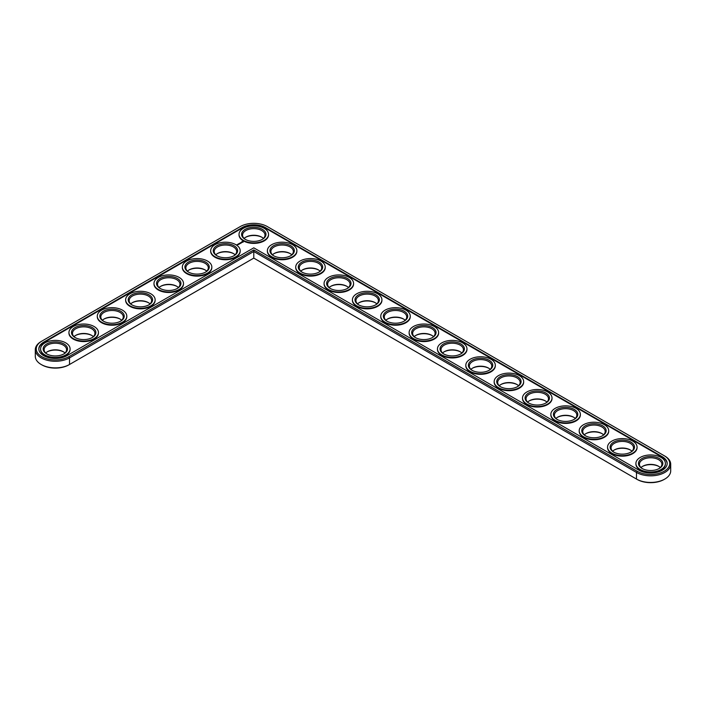<?xml version="1.0" encoding="UTF-8"?>
<svg xmlns="http://www.w3.org/2000/svg" width="706" height="706" viewBox="0 0 706 706"><rect width="100%" height="100%" fill="white"/><g stroke="black" fill="none" stroke-linecap="round" stroke-linejoin="round"><path stroke-width="1.06" d="M41.169 341.51L41.848 341.122L41.169 341.51A20.042 11.57 0 0 0 35.3 349.691L35.3 356.309A20.042 11.57 0 0 0 41.169 364.49A20.042 11.57 0 0 0 69.523 364.49L253.781 258.105L637.165 479.445A19.08 11.014 0 0 0 664.152 479.445L664.831 479.056A20.042 11.57 0 0 0 670.7 470.876L670.7 464.257A20.042 11.57 0 0 0 664.831 456.076L267.274 226.555A19.08 11.014 0 0 0 240.287 226.555L41.848 341.122A19.08 11.014 0 0 0 41.848 356.698A19.08 11.014 0 0 0 68.835 356.698L253.781 249.924L637.165 471.264A19.08 11.014 0 0 0 664.152 471.264A19.08 11.014 0 0 0 664.152 455.688L664.831 456.076M41.169 364.49L41.848 364.878A19.08 11.014 0 0 0 68.835 364.878L69.523 364.49L68.835 364.878M262.05 237.357A12.187 7.034 0 0 0 245.52 237.357M290.395 253.719A12.187 7.034 0 0 0 273.866 253.719M233.695 253.719A12.187 7.034 0 0 0 217.166 253.719M318.741 270.089A12.187 7.034 0 0 0 302.212 270.089M347.087 286.451A12.187 7.034 0 0 0 330.558 286.451M205.349 270.089A12.187 7.034 0 0 0 188.82 270.089M177.003 286.451A12.187 7.034 0 0 0 160.474 286.451M375.442 302.821A12.187 7.034 0 0 0 358.913 302.821M403.788 319.183A12.187 7.034 0 0 0 387.259 319.183M432.134 335.553A12.187 7.034 0 0 0 415.605 335.553M148.657 302.821A12.187 7.034 0 0 0 132.128 302.821M120.302 319.183A12.187 7.034 0 0 0 103.773 319.183M91.956 335.553A12.187 7.034 0 0 0 75.427 335.553M63.611 351.923A12.187 7.034 0 0 0 47.081 351.923M460.48 351.923A12.187 7.034 0 0 0 443.95 351.923M488.834 368.285A12.187 7.034 0 0 0 472.305 368.285M517.18 384.655A12.187 7.034 0 0 0 500.651 384.655M545.526 401.017A12.187 7.034 0 0 0 528.997 401.017M573.872 417.387A12.187 7.034 0 0 0 557.343 417.387M602.227 433.749A12.187 7.034 0 0 0 585.698 433.749M630.573 450.119A12.187 7.034 0 0 0 614.043 450.119M658.919 466.49A12.187 7.034 0 0 0 642.389 466.49M637.165 479.445L636.477 479.056A20.042 11.57 0 0 0 664.831 479.056M263.435 238.434A11.225 6.478 0 0 0 261.723 237.154A11.225 6.478 0 0 0 245.847 237.154A11.225 6.478 0 0 0 244.126 238.434M291.781 254.804A11.225 6.478 0 0 0 290.069 253.525A11.225 6.478 0 0 0 274.193 253.525A11.225 6.478 0 0 0 272.472 254.804M235.089 254.804A11.225 6.478 0 0 0 233.368 253.525A11.225 6.478 0 0 0 217.492 253.525A11.225 6.478 0 0 0 215.78 254.804M320.136 271.166A11.225 6.478 0 0 0 318.415 269.886A11.225 6.478 0 0 0 302.539 269.886A11.225 6.478 0 0 0 300.827 271.166M348.482 287.536A11.225 6.478 0 0 0 346.761 286.257A11.225 6.478 0 0 0 330.885 286.257A11.225 6.478 0 0 0 329.172 287.536M206.743 271.166A11.225 6.478 0 0 0 205.022 269.886A11.225 6.478 0 0 0 189.146 269.886A11.225 6.478 0 0 0 187.434 271.166M178.389 287.536A11.225 6.478 0 0 0 176.676 286.257A11.225 6.478 0 0 0 160.8 286.257A11.225 6.478 0 0 0 159.079 287.536M376.827 303.898A11.225 6.478 0 0 0 375.115 302.627A11.225 6.478 0 0 0 359.239 302.627A11.225 6.478 0 0 0 357.518 303.898M405.173 320.268A11.225 6.478 0 0 0 403.461 318.988A11.225 6.478 0 0 0 387.585 318.988A11.225 6.478 0 0 0 385.864 320.268M433.528 336.63A11.225 6.478 0 0 0 431.807 335.359A11.225 6.478 0 0 0 415.931 335.359A11.225 6.478 0 0 0 414.219 336.63M150.043 303.898A11.225 6.478 0 0 0 148.331 302.627A11.225 6.478 0 0 0 132.454 302.627A11.225 6.478 0 0 0 130.734 303.898M121.697 320.268A11.225 6.478 0 0 0 119.976 318.988A11.225 6.478 0 0 0 104.1 318.988A11.225 6.478 0 0 0 102.388 320.268M93.351 336.63A11.225 6.478 0 0 0 91.63 335.359A11.225 6.478 0 0 0 75.754 335.359A11.225 6.478 0 0 0 74.042 336.63M64.996 353A11.225 6.478 0 0 0 63.284 351.72A11.225 6.478 0 0 0 47.408 351.72A11.225 6.478 0 0 0 45.687 353M461.874 353A11.225 6.478 0 0 0 460.153 351.72A11.225 6.478 0 0 0 444.277 351.72A11.225 6.478 0 0 0 442.565 353M490.22 369.37A11.225 6.478 0 0 0 488.508 368.091A11.225 6.478 0 0 0 472.632 368.091A11.225 6.478 0 0 0 470.911 369.37M518.566 385.732A11.225 6.478 0 0 0 516.854 384.461A11.225 6.478 0 0 0 500.978 384.461A11.225 6.478 0 0 0 499.257 385.732M546.921 402.102A11.225 6.478 0 0 0 545.2 400.823A11.225 6.478 0 0 0 529.323 400.823A11.225 6.478 0 0 0 527.611 402.102M575.266 418.464A11.225 6.478 0 0 0 573.546 417.193A11.225 6.478 0 0 0 557.669 417.193A11.225 6.478 0 0 0 555.957 418.464M603.612 434.834A11.225 6.478 0 0 0 601.9 433.555A11.225 6.478 0 0 0 586.024 433.555A11.225 6.478 0 0 0 584.303 434.834M631.958 451.196A11.225 6.478 0 0 0 630.246 449.925A11.225 6.478 0 0 0 614.37 449.925A11.225 6.478 0 0 0 612.649 451.196M660.313 467.566A11.225 6.478 0 0 0 658.592 466.287A11.225 6.478 0 0 0 642.716 466.287A11.225 6.478 0 0 0 641.004 467.566M253.781 258.105L253.781 251.495L636.477 472.446A20.042 11.57 0 0 0 658.327 474.953A20.042 11.57 0 0 0 670.7 464.257M35.3 349.691A20.042 11.57 0 0 0 47.673 360.387A20.042 11.57 0 0 0 69.523 357.88L253.781 251.495L253.781 249.924M245.52 239.51A11.225 6.478 180 0 1 242.555 235.124A11.225 6.478 180 0 1 253.781 228.647A11.225 6.478 180 0 1 265.006 235.124A11.225 6.478 180 0 1 262.05 239.51M245.167 239.316L245.167 239.316A12.187 7.034 180 0 1 245.167 229.371A12.187 7.034 180 0 1 262.403 229.371A12.187 7.034 180 0 1 262.403 239.316A12.187 7.034 180 0 1 245.167 239.316M662.334 456.729L265.465 227.597A16.52 9.54 0 0 0 242.105 227.597L43.666 342.163A16.52 9.54 0 0 0 38.83 348.905A16.52 9.54 0 0 0 49.023 357.721A16.52 9.54 0 0 0 67.026 355.647L253.781 247.832L638.974 470.214A16.52 9.54 0 0 0 656.977 472.288A16.52 9.54 0 0 0 667.17 463.471A16.52 9.54 0 0 0 662.334 456.729L662.334 457.259A16.52 9.54 0 0 1 667.17 463.736M243.349 240.367A14.755 8.516 180 0 1 239.025 234.339A14.755 8.516 180 0 1 253.781 225.823A14.755 8.516 180 0 1 268.536 234.339A14.755 8.516 180 0 1 259.429 242.211A14.755 8.516 180 0 1 243.349 240.367M265.465 227.597L265.465 228.126A16.52 9.54 0 0 0 242.105 228.126L43.666 342.692A16.52 9.54 0 0 0 38.83 349.17M265.465 228.126L662.334 457.259M268.527 234.604A14.755 8.516 180 0 1 268.536 234.869A14.755 8.516 180 0 1 259.429 242.732A14.755 8.516 180 0 1 243.349 240.887A14.755 8.516 180 0 1 239.025 234.869A14.755 8.516 180 0 1 239.034 234.604M243.217 242.096L242.811 241.487L241.761 241.717L242.158 242.326L243.217 242.096M241.884 242.511L240.975 242.52L241.884 242.511M241.346 242.846L240.587 242.643L241.346 242.926M240.843 243.217L239.872 243.093L240.843 243.173M239.678 243.446L240.305 243.482L239.193 243.446L239.784 243.808M239.255 244.126L238.981 243.57L239.255 244.126M239.078 244.232L238.46 243.87L239.078 244.188M238.513 244.558L237.896 244.197L238.513 244.558M237.304 244.576L237.851 244.62L237.304 244.541M296.873 250.974A14.755 8.516 180 0 1 296.882 251.23A14.755 8.516 180 0 1 287.774 259.102A14.755 8.516 180 0 1 271.695 257.258A14.755 8.516 180 0 1 267.38 251.23A14.755 8.516 180 0 1 267.38 250.974M237.216 244.991L236.572 244.85L237.216 244.991M240.181 250.974A14.755 8.516 180 0 1 240.19 251.23A14.755 8.516 180 0 1 231.083 259.102A14.755 8.516 180 0 1 215.003 257.258A14.755 8.516 180 0 1 210.679 251.23A14.755 8.516 180 0 1 210.688 250.974M325.228 267.336A14.755 8.516 180 0 1 325.228 267.6A14.755 8.516 180 0 1 316.12 275.472A14.755 8.516 180 0 1 300.05 273.619A14.755 8.516 180 0 1 295.726 267.6A14.755 8.516 180 0 1 295.735 267.336M353.574 283.706A14.755 8.516 180 0 1 353.582 283.962A14.755 8.516 180 0 1 344.475 291.834A14.755 8.516 180 0 1 328.396 289.99A14.755 8.516 180 0 1 324.072 283.962A14.755 8.516 180 0 1 324.08 283.706M211.835 267.336A14.755 8.516 180 0 1 211.835 267.6A14.755 8.516 180 0 1 202.728 275.472A14.755 8.516 180 0 1 186.658 273.619A14.755 8.516 180 0 1 182.333 267.6A14.755 8.516 180 0 1 182.342 267.336M183.481 283.706A14.755 8.516 180 0 1 183.489 283.962A14.755 8.516 180 0 1 174.382 291.834A14.755 8.516 180 0 1 158.303 289.99A14.755 8.516 180 0 1 153.987 283.962A14.755 8.516 180 0 1 153.987 283.706M381.92 300.068A14.755 8.516 180 0 1 381.928 300.332A14.755 8.516 180 0 1 372.821 308.204A14.755 8.516 180 0 1 356.742 306.351A14.755 8.516 180 0 1 352.418 300.332A14.755 8.516 180 0 1 352.426 300.068M410.265 316.438A14.755 8.516 180 0 1 410.274 316.703A14.755 8.516 180 0 1 401.167 324.566A14.755 8.516 180 0 1 385.088 322.721A14.755 8.516 180 0 1 380.772 316.703A14.755 8.516 180 0 1 380.772 316.438M438.62 332.8A14.755 8.516 180 0 1 438.62 333.064A14.755 8.516 180 0 1 429.513 340.936A14.755 8.516 180 0 1 413.442 339.092A14.755 8.516 180 0 1 409.118 333.064A14.755 8.516 180 0 1 409.127 332.8M155.135 300.068A14.755 8.516 180 0 1 155.143 300.332A14.755 8.516 180 0 1 146.036 308.204A14.755 8.516 180 0 1 129.957 306.351A14.755 8.516 180 0 1 125.633 300.332A14.755 8.516 180 0 1 125.642 300.068M126.789 316.438A14.755 8.516 180 0 1 126.798 316.703A14.755 8.516 180 0 1 117.69 324.566A14.755 8.516 180 0 1 101.611 322.721A14.755 8.516 180 0 1 97.287 316.703A14.755 8.516 180 0 1 97.296 316.438M98.443 332.8A14.755 8.516 180 0 1 98.443 333.064A14.755 8.516 180 0 1 89.335 340.936A14.755 8.516 180 0 1 73.265 339.092A14.755 8.516 180 0 1 68.941 333.064A14.755 8.516 180 0 1 68.95 332.8M70.088 349.17A14.755 8.516 180 0 1 70.097 349.435A14.755 8.516 180 0 1 60.99 357.298A14.755 8.516 180 0 1 44.91 355.453A14.755 8.516 180 0 1 40.595 349.435A14.755 8.516 180 0 1 40.595 349.17M466.966 349.17A14.755 8.516 180 0 1 466.975 349.435A14.755 8.516 180 0 1 457.867 357.298A14.755 8.516 180 0 1 441.788 355.453A14.755 8.516 180 0 1 437.464 349.435A14.755 8.516 180 0 1 437.473 349.17M495.312 365.54A14.755 8.516 180 0 1 495.321 365.796A14.755 8.516 180 0 1 486.213 373.668A14.755 8.516 180 0 1 470.134 371.824A14.755 8.516 180 0 1 465.81 365.796A14.755 8.516 180 0 1 465.819 365.54M523.658 381.902A14.755 8.516 180 0 1 523.667 382.167A14.755 8.516 180 0 1 514.559 390.039A14.755 8.516 180 0 1 498.48 388.185A14.755 8.516 180 0 1 494.165 382.167A14.755 8.516 180 0 1 494.165 381.902M552.013 398.272A14.755 8.516 180 0 1 552.013 398.528A14.755 8.516 180 0 1 542.905 406.4A14.755 8.516 180 0 1 526.835 404.556A14.755 8.516 180 0 1 522.511 398.528A14.755 8.516 180 0 1 522.519 398.272M580.358 414.634A14.755 8.516 180 0 1 580.367 414.899A14.755 8.516 180 0 1 571.26 422.77A14.755 8.516 180 0 1 555.181 420.917A14.755 8.516 180 0 1 550.856 414.899A14.755 8.516 180 0 1 550.865 414.634M608.704 431.004A14.755 8.516 180 0 1 608.713 431.269A14.755 8.516 180 0 1 599.606 439.132A14.755 8.516 180 0 1 583.527 437.288A14.755 8.516 180 0 1 579.202 431.269A14.755 8.516 180 0 1 579.211 431.004M637.05 447.366A14.755 8.516 180 0 1 637.059 447.63A14.755 8.516 180 0 1 627.952 455.502A14.755 8.516 180 0 1 611.873 453.658A14.755 8.516 180 0 1 607.557 447.63A14.755 8.516 180 0 1 607.557 447.366M665.405 463.736A14.755 8.516 180 0 1 665.405 464.001A14.755 8.516 180 0 1 656.298 471.864A14.755 8.516 180 0 1 640.218 470.019A14.755 8.516 180 0 1 635.903 464.001A14.755 8.516 180 0 1 635.912 463.736M271.695 256.728A14.755 8.516 180 0 1 267.38 250.709A14.755 8.516 180 0 1 282.126 242.193A14.755 8.516 180 0 1 296.882 250.709A14.755 8.516 180 0 1 287.774 258.581A14.755 8.516 180 0 1 271.695 256.728M273.513 255.687L273.513 255.687A12.187 7.034 180 0 1 273.513 245.732A12.187 7.034 180 0 1 290.748 245.732A12.187 7.034 180 0 1 290.748 255.687A12.187 7.034 180 0 1 273.513 255.687M273.866 255.881A11.225 6.478 180 0 1 270.901 251.495A11.225 6.478 180 0 1 282.126 245.017A11.225 6.478 180 0 1 293.352 251.495A11.225 6.478 180 0 1 290.395 255.881M215.003 256.728A14.755 8.516 180 0 1 210.679 250.709A14.755 8.516 180 0 1 225.435 242.193A14.755 8.516 180 0 1 240.19 250.709A14.755 8.516 180 0 1 231.083 258.581A14.755 8.516 180 0 1 215.003 256.728M216.813 255.687L216.813 255.687A12.187 7.034 180 0 1 216.813 245.732A12.187 7.034 180 0 1 234.048 245.732A12.187 7.034 180 0 1 234.048 255.687A12.187 7.034 180 0 1 216.813 255.687M217.166 255.881A11.225 6.478 180 0 1 214.209 251.495A11.225 6.478 180 0 1 225.435 245.017A11.225 6.478 180 0 1 236.66 251.495A11.225 6.478 180 0 1 233.695 255.881M300.05 273.098A14.755 8.516 180 0 1 295.726 267.071A14.755 8.516 180 0 1 310.481 258.555A14.755 8.516 180 0 1 325.228 267.071A14.755 8.516 180 0 1 316.12 274.943A14.755 8.516 180 0 1 300.05 273.098M301.859 272.048L301.859 272.048A12.187 7.034 180 0 1 301.859 262.102A12.187 7.034 180 0 1 319.094 262.102A12.187 7.034 180 0 1 319.094 272.048A12.187 7.034 180 0 1 301.859 272.048M302.212 272.251A11.225 6.478 180 0 1 299.256 267.865A11.225 6.478 180 0 1 310.481 261.379A11.225 6.478 180 0 1 321.707 267.865A11.225 6.478 180 0 1 318.741 272.251M328.396 289.469A14.755 8.516 180 0 1 324.072 283.441A14.755 8.516 180 0 1 338.827 274.925A14.755 8.516 180 0 1 353.582 283.441A14.755 8.516 180 0 1 344.475 291.313A14.755 8.516 180 0 1 328.396 289.469M330.205 288.419L330.205 288.419A12.187 7.034 180 0 1 330.205 278.464A12.187 7.034 180 0 1 347.44 278.464A12.187 7.034 180 0 1 347.44 288.419A12.187 7.034 180 0 1 330.205 288.419M330.558 288.613A11.225 6.478 180 0 1 327.602 284.227A11.225 6.478 180 0 1 338.827 277.749A11.225 6.478 180 0 1 350.052 284.227A11.225 6.478 180 0 1 347.087 288.613M186.658 273.098A14.755 8.516 180 0 1 182.333 267.071A14.755 8.516 180 0 1 197.089 258.555A14.755 8.516 180 0 1 211.835 267.071A14.755 8.516 180 0 1 202.728 274.943A14.755 8.516 180 0 1 186.658 273.098M188.467 272.048L188.467 272.048A12.187 7.034 180 0 1 188.467 262.102A12.187 7.034 180 0 1 205.702 262.102A12.187 7.034 180 0 1 205.702 272.048A12.187 7.034 180 0 1 188.467 272.048M188.82 272.251A11.225 6.478 180 0 1 185.863 267.865A11.225 6.478 180 0 1 197.089 261.379A11.225 6.478 180 0 1 208.314 267.865A11.225 6.478 180 0 1 205.349 272.251M158.303 289.469A14.755 8.516 180 0 1 153.987 283.441A14.755 8.516 180 0 1 168.734 274.925A14.755 8.516 180 0 1 183.489 283.441A14.755 8.516 180 0 1 174.382 291.313A14.755 8.516 180 0 1 158.303 289.469M160.121 288.419L160.121 288.419A12.187 7.034 180 0 1 160.121 278.464A12.187 7.034 180 0 1 177.356 278.464A12.187 7.034 180 0 1 177.356 288.419A12.187 7.034 180 0 1 160.121 288.419M160.474 288.613A11.225 6.478 180 0 1 157.509 284.227A11.225 6.478 180 0 1 168.734 277.749A11.225 6.478 180 0 1 179.959 284.227A11.225 6.478 180 0 1 177.003 288.613M356.742 305.83A14.755 8.516 180 0 1 352.418 299.812A14.755 8.516 180 0 1 367.173 291.287A14.755 8.516 180 0 1 381.928 299.812A14.755 8.516 180 0 1 372.821 307.675A14.755 8.516 180 0 1 356.742 305.83M358.56 304.78L358.56 304.78A12.187 7.034 180 0 1 358.56 294.834A12.187 7.034 180 0 1 375.795 294.834A12.187 7.034 180 0 1 375.795 304.78A12.187 7.034 180 0 1 358.56 304.78M358.913 304.983A11.225 6.478 180 0 1 355.948 300.597A11.225 6.478 180 0 1 367.173 294.111A11.225 6.478 180 0 1 378.398 300.597A11.225 6.478 180 0 1 375.442 304.983M385.088 322.201A14.755 8.516 180 0 1 380.772 316.173A14.755 8.516 180 0 1 395.519 307.657A14.755 8.516 180 0 1 410.274 316.173A14.755 8.516 180 0 1 401.167 324.045A14.755 8.516 180 0 1 385.088 322.201M386.906 321.151L386.906 321.151A12.187 7.034 180 0 1 386.906 311.196A12.187 7.034 180 0 1 404.141 311.196A12.187 7.034 180 0 1 404.141 321.151A12.187 7.034 180 0 1 386.906 321.151M387.259 321.345A11.225 6.478 180 0 1 384.293 316.959A11.225 6.478 180 0 1 395.519 310.481A11.225 6.478 180 0 1 406.744 316.959A11.225 6.478 180 0 1 403.788 321.345M413.442 338.562A14.755 8.516 180 0 1 409.118 332.544A14.755 8.516 180 0 1 423.874 324.028A14.755 8.516 180 0 1 438.62 332.544A14.755 8.516 180 0 1 429.513 340.407A14.755 8.516 180 0 1 413.442 338.562M415.252 337.521L415.252 337.521A12.187 7.034 180 0 1 415.252 327.566A12.187 7.034 180 0 1 432.487 327.566A12.187 7.034 180 0 1 432.487 337.521A12.187 7.034 180 0 1 415.252 337.521M415.605 337.715A11.225 6.478 180 0 1 412.648 333.329A11.225 6.478 180 0 1 423.874 326.843A11.225 6.478 180 0 1 435.099 333.329A11.225 6.478 180 0 1 432.134 337.715M129.957 305.83A14.755 8.516 180 0 1 125.633 299.812A14.755 8.516 180 0 1 140.388 291.287A14.755 8.516 180 0 1 155.143 299.812A14.755 8.516 180 0 1 146.036 307.675A14.755 8.516 180 0 1 129.957 305.83M131.775 304.78L131.775 304.78A12.187 7.034 180 0 1 131.775 294.834A12.187 7.034 180 0 1 149.01 294.834A12.187 7.034 180 0 1 149.01 304.78A12.187 7.034 180 0 1 131.775 304.78M132.128 304.983A11.225 6.478 180 0 1 129.163 300.597A11.225 6.478 180 0 1 140.388 294.111A11.225 6.478 180 0 1 151.613 300.597A11.225 6.478 180 0 1 148.657 304.983M101.611 322.201A14.755 8.516 180 0 1 97.287 316.173A14.755 8.516 180 0 1 112.042 307.657A14.755 8.516 180 0 1 126.798 316.173A14.755 8.516 180 0 1 117.69 324.045A14.755 8.516 180 0 1 101.611 322.201M103.42 321.151L103.42 321.151A12.187 7.034 180 0 1 103.42 311.196A12.187 7.034 180 0 1 120.655 311.196A12.187 7.034 180 0 1 120.655 321.151A12.187 7.034 180 0 1 103.42 321.151M103.773 321.345A11.225 6.478 180 0 1 100.817 316.959A11.225 6.478 180 0 1 112.042 310.481A11.225 6.478 180 0 1 123.268 316.959A11.225 6.478 180 0 1 120.302 321.345M73.265 338.562A14.755 8.516 180 0 1 68.941 332.544A14.755 8.516 180 0 1 83.696 324.028A14.755 8.516 180 0 1 98.443 332.544A14.755 8.516 180 0 1 89.335 340.407A14.755 8.516 180 0 1 73.265 338.562M75.074 337.521L75.074 337.521A12.187 7.034 180 0 1 75.074 327.566A12.187 7.034 180 0 1 92.309 327.566A12.187 7.034 180 0 1 92.309 337.521A12.187 7.034 180 0 1 75.074 337.521M75.427 337.715A11.225 6.478 180 0 1 72.471 333.329A11.225 6.478 180 0 1 83.696 326.843A11.225 6.478 180 0 1 94.922 333.329A11.225 6.478 180 0 1 91.956 337.715M44.91 354.933A14.755 8.516 180 0 1 40.595 348.905A14.755 8.516 180 0 1 55.342 340.389A14.755 8.516 180 0 1 70.097 348.905A14.755 8.516 180 0 1 60.99 356.777A14.755 8.516 180 0 1 44.91 354.933M46.728 353.882L46.728 353.882A12.187 7.034 180 0 1 46.728 343.937A12.187 7.034 180 0 1 63.964 343.937A12.187 7.034 180 0 1 63.964 353.882A12.187 7.034 180 0 1 46.728 353.882M47.081 354.077A11.225 6.478 180 0 1 44.116 349.691A11.225 6.478 180 0 1 55.342 343.213A11.225 6.478 180 0 1 66.567 349.691A11.225 6.478 180 0 1 63.611 354.077M441.788 354.933A14.755 8.516 180 0 1 437.464 348.905A14.755 8.516 180 0 1 452.219 340.389A14.755 8.516 180 0 1 466.975 348.905A14.755 8.516 180 0 1 457.867 356.777A14.755 8.516 180 0 1 441.788 354.933M443.597 353.882L443.597 353.882A12.187 7.034 180 0 1 443.597 343.937A12.187 7.034 180 0 1 460.833 343.937A12.187 7.034 180 0 1 460.833 353.882A12.187 7.034 180 0 1 443.597 353.882M443.95 354.077A11.225 6.478 180 0 1 440.994 349.691A11.225 6.478 180 0 1 452.219 343.213A11.225 6.478 180 0 1 463.445 349.691A11.225 6.478 180 0 1 460.48 354.077M470.134 371.294A14.755 8.516 180 0 1 465.81 365.276A14.755 8.516 180 0 1 480.565 356.759A14.755 8.516 180 0 1 495.321 365.276A14.755 8.516 180 0 1 486.213 373.147A14.755 8.516 180 0 1 470.134 371.294M471.952 370.253L471.952 370.253A12.187 7.034 180 0 1 471.952 360.298A12.187 7.034 180 0 1 489.187 360.298A12.187 7.034 180 0 1 489.187 370.253A12.187 7.034 180 0 1 471.952 370.253M472.305 370.447A11.225 6.478 180 0 1 469.34 366.061A11.225 6.478 180 0 1 480.565 359.583A11.225 6.478 180 0 1 491.791 366.061A11.225 6.478 180 0 1 488.834 370.447M498.48 387.665A14.755 8.516 180 0 1 494.165 381.637A14.755 8.516 180 0 1 508.911 373.121A14.755 8.516 180 0 1 523.667 381.637A14.755 8.516 180 0 1 514.559 389.509A14.755 8.516 180 0 1 498.48 387.665M500.298 386.614L500.298 386.614A12.187 7.034 180 0 1 500.298 376.669A12.187 7.034 180 0 1 517.533 376.669A12.187 7.034 180 0 1 517.533 386.614A12.187 7.034 180 0 1 500.298 386.614M500.651 386.817A11.225 6.478 180 0 1 497.686 382.431A11.225 6.478 180 0 1 508.911 375.945A11.225 6.478 180 0 1 520.137 382.431A11.225 6.478 180 0 1 517.18 386.817M526.835 404.035A14.755 8.516 180 0 1 522.511 398.007A14.755 8.516 180 0 1 537.266 389.491A14.755 8.516 180 0 1 552.013 398.007A14.755 8.516 180 0 1 542.905 405.879A14.755 8.516 180 0 1 526.835 404.035M528.644 402.985L528.644 402.985A12.187 7.034 180 0 1 528.644 393.03A12.187 7.034 180 0 1 545.879 393.03A12.187 7.034 180 0 1 545.879 402.985A12.187 7.034 180 0 1 528.644 402.985M528.997 403.179A11.225 6.478 180 0 1 526.041 398.793A11.225 6.478 180 0 1 537.266 392.315A11.225 6.478 180 0 1 548.491 398.793A11.225 6.478 180 0 1 545.526 403.179M555.181 420.397A14.755 8.516 180 0 1 550.856 414.378A14.755 8.516 180 0 1 565.612 405.853A14.755 8.516 180 0 1 580.367 414.378A14.755 8.516 180 0 1 571.26 422.241A14.755 8.516 180 0 1 555.181 420.397M556.99 419.346L556.99 419.346A12.187 7.034 180 0 1 556.99 409.401A12.187 7.034 180 0 1 574.225 409.401A12.187 7.034 180 0 1 574.225 419.346A12.187 7.034 180 0 1 556.99 419.346M557.343 419.549A11.225 6.478 180 0 1 554.386 415.163A11.225 6.478 180 0 1 565.612 408.677A11.225 6.478 180 0 1 576.837 415.163A11.225 6.478 180 0 1 573.872 419.549M583.527 436.767A14.755 8.516 180 0 1 579.202 430.739A14.755 8.516 180 0 1 593.958 422.223A14.755 8.516 180 0 1 608.713 430.739A14.755 8.516 180 0 1 599.606 438.611A14.755 8.516 180 0 1 583.527 436.767M585.345 435.717L585.345 435.717A12.187 7.034 180 0 1 585.345 425.762A12.187 7.034 180 0 1 602.58 425.762A12.187 7.034 180 0 1 602.58 435.717A12.187 7.034 180 0 1 585.345 435.717M585.698 435.911A11.225 6.478 180 0 1 582.732 431.525A11.225 6.478 180 0 1 593.958 425.047A11.225 6.478 180 0 1 605.183 431.525A11.225 6.478 180 0 1 602.227 435.911M611.873 453.128A14.755 8.516 180 0 1 607.557 447.11A14.755 8.516 180 0 1 622.304 438.594A14.755 8.516 180 0 1 637.059 447.11A14.755 8.516 180 0 1 627.952 454.982A14.755 8.516 180 0 1 611.873 453.128M613.69 452.087L613.69 452.087A12.187 7.034 180 0 1 613.69 442.132A12.187 7.034 180 0 1 630.926 442.132A12.187 7.034 180 0 1 630.926 452.087A12.187 7.034 180 0 1 613.69 452.087M614.043 452.281A11.225 6.478 180 0 1 611.078 447.895A11.225 6.478 180 0 1 622.304 441.409A11.225 6.478 180 0 1 633.529 447.895A11.225 6.478 180 0 1 630.573 452.281M640.218 469.499A14.755 8.516 180 0 1 635.903 463.471A14.755 8.516 180 0 1 650.658 454.955A14.755 8.516 180 0 1 665.405 463.471A14.755 8.516 180 0 1 656.298 471.343A14.755 8.516 180 0 1 640.218 469.499M642.036 468.449L642.036 468.449A12.187 7.034 180 0 1 642.036 458.503A12.187 7.034 180 0 1 659.272 458.503A12.187 7.034 180 0 1 659.272 468.449A12.187 7.034 180 0 1 642.036 468.449M642.389 468.643A11.225 6.478 180 0 1 639.433 464.257A11.225 6.478 180 0 1 650.658 457.779A11.225 6.478 180 0 1 661.884 464.257A11.225 6.478 180 0 1 658.919 468.643M242.317 241.523L242.882 241.902M242.635 242.114L242.096 241.902L242.635 242.246M636.477 479.056L636.477 472.446L637.165 471.264M69.523 364.49L69.523 357.88L68.835 356.698M242.105 227.597L242.105 228.126M43.666 342.163L43.666 342.692M239.025 234.339L239.025 234.869M268.536 234.339L268.536 234.869M267.38 250.709L267.38 251.23M296.882 250.709L296.882 251.23M210.679 250.709L210.679 251.23M240.19 250.709L240.19 251.23M295.726 267.071L295.726 267.6M325.228 267.071L325.228 267.6M324.072 283.441L324.072 283.962M353.582 283.441L353.582 283.962M182.333 267.071L182.333 267.6M211.835 267.071L211.835 267.6M153.987 283.441L153.987 283.962M183.489 283.441L183.489 283.962M352.418 299.812L352.418 300.332M381.928 299.812L381.928 300.332M380.772 316.173L380.772 316.703M410.274 316.173L410.274 316.703M409.118 332.544L409.118 333.064M438.62 332.544L438.62 333.064M125.633 299.812L125.633 300.332M155.143 299.812L155.143 300.332M97.287 316.173L97.287 316.703M126.798 316.173L126.798 316.703M68.941 332.544L68.941 333.064M98.443 332.544L98.443 333.064M40.595 348.905L40.595 349.435M70.097 348.905L70.097 349.435M437.464 348.905L437.464 349.435M466.975 348.905L466.975 349.435M465.81 365.276L465.81 365.796M495.321 365.276L495.321 365.796M494.165 381.637L494.165 382.167M523.667 381.637L523.667 382.167M522.511 398.007L522.511 398.528M552.013 398.007L552.013 398.528M550.856 414.378L550.856 414.899M580.367 414.378L580.367 414.899M579.202 430.739L579.202 431.269M608.713 430.739L608.713 431.269M607.557 447.11L607.557 447.63M637.059 447.11L637.059 447.63M635.903 463.471L635.903 464.001M665.405 463.471L665.405 464.001"/></g></svg>
